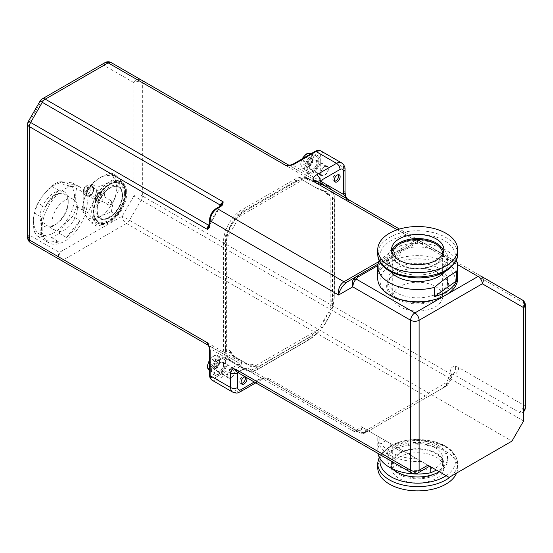 <?xml version="1.0" encoding="UTF-8"?>
<svg xmlns="http://www.w3.org/2000/svg" width="553" height="553" viewBox="0 0 553 553"><rect width="100%" height="100%" fill="white"/><g stroke="black" fill="none" stroke-linecap="round" stroke-linejoin="round"><path stroke-width="0.41" stroke-dasharray="2.77 2.07" d="M362.132 432.425A4.991 2.883 -60 0 1 359.637 432.674L266.995 379.185A4.991 2.883 120 0 0 269.491 378.943L362.374 432.529L425.485 396.086A5.993 3.456 -120 0 0 428.478 396.383L446.105 386.208L428.478 396.383A5.993 1.998 60 0 0 428.478 392.927L446.105 382.752L447.349 383.464A5.993 3.456 60 0 1 446.105 386.208L443.112 387.936L446.105 386.208A5.993 1.998 60 0 0 446.105 382.752L448.932 377.858L450.17 378.577A5.993 3.456 0 0 0 451.925 376.13A5.993 3.456 0 0 0 450.17 373.683L450.17 372.445A5.993 3.456 180 0 1 451.925 374.893A5.993 3.456 180 0 1 450.17 377.34L450.17 378.577L447.349 383.464L443.112 387.936L368.623 430.946L395.478 446.451A29.952 17.295 180 0 1 396.439 445.863A29.952 17.295 180 0 1 429.107 442.054A29.952 17.295 180 0 1 447.647 458.043A29.952 17.295 180 0 1 438.958 470.223A29.952 17.295 180 0 1 437.782 470.873L449.105 477.412M431.471 394.655L511.954 441.121M399.985 447.889A24.961 14.413 0 0 0 399.01 448.49L434.243 468.833A24.961 14.413 0 0 0 435.411 468.197A24.961 14.413 0 0 0 442.656 458.043A24.961 14.413 0 0 0 427.206 444.723A24.961 14.413 0 0 0 399.985 447.889M427.925 465.184L421.434 461.437L427.925 465.184L414.874 472.718A5.993 3.456 -120 0 0 417.868 473.015M432.895 468.052L436.407 470.085L432.895 468.052A29.952 17.295 180 0 1 402.833 468.163A29.952 17.295 180 0 1 387.743 453.149A29.952 17.295 180 0 1 391.89 444.377L395.478 446.451M361.081 433.275L359.637 432.674A5.993 5.993 0 0 0 365.623 432.674L361.081 433.275A4.991 1.714 -75 0 0 362.374 432.529L365.623 432.674L368.623 430.946L362.975 427.683L391.89 444.377M450.17 377.34A5.993 3.456 60 0 1 451.414 374.595L452.043 373.987L451.925 376.13A5.993 5.993 0 0 1 451.124 379.123L448.303 384.017A5.993 5.993 0 0 1 446.105 386.208L365.623 432.674A5.993 3.456 -120 0 0 366.867 429.93A5.993 4.894 120 0 1 359.637 432.674L355.745 430.428A5.993 4.894 120 0 0 362.975 427.683C360.66 426.349 360.66 426.349 362.975 427.683L358.226 428.402L355.226 432.156L352.233 428.402L360.604 433.123M398.264 287.588A24.961 14.413 180 0 1 426.004 283.046A24.961 14.413 180 0 1 442.656 296.629A24.961 14.413 180 0 1 437.133 305.678A24.961 14.413 180 0 1 409.393 310.219A24.961 14.413 180 0 1 392.734 296.629A24.961 14.413 180 0 1 398.264 287.588M77.413 207.776A17.973 10.376 120 0 0 73.687 199.55A17.973 10.376 120 0 0 55.715 209.926A17.973 10.376 120 0 0 55.722 230.677A17.973 10.376 120 0 0 69.567 225.866A17.973 10.376 120 0 0 77.413 207.776M111.651 201.866A2.495 1.438 120 0 0 111.132 200.725A2.495 1.438 120 0 0 108.637 202.17A2.495 1.438 120 0 0 108.637 205.045A2.495 1.438 120 0 0 110.565 204.382A2.495 1.438 120 0 0 111.651 201.866M450.17 378.577L523.594 420.964M399.01 448.49L434.243 468.833M451.414 374.595A5.993 3.456 60 0 1 452.748 374.326A5.993 3.456 60 0 1 454.407 374.893L519.357 412.393A5.993 3.456 -120 0 0 522.357 412.69A5.993 3.456 -120 0 0 523.594 409.946M442.656 463.49A24.961 14.413 0 0 1 435.411 473.638A24.961 14.413 180 0 1 408.19 476.81A24.961 14.413 180 0 1 392.734 463.49A24.961 14.413 180 0 1 399.985 453.336A24.961 14.413 0 0 1 427.206 450.163A24.961 14.413 0 0 1 442.656 463.49L442.656 458.043M385.731 440.824A149.517 86.005 -60.2 0 1 379.849 443.61L379.849 437.43M392.741 254.104A24.961 14.413 0 0 0 409.538 267.541A24.961 14.413 0 0 0 437.133 262.965A24.961 14.413 180 0 0 442.656 254.104M91.176 187.605A5.489 3.173 -60 0 1 88.784 193.128A5.489 3.173 -60 0 1 84.547 194.601A5.489 3.173 -60 0 1 83.413 192.085A5.489 3.173 -60 0 1 87.298 185.359A5.489 3.173 -60 0 1 90.042 185.089A5.489 3.173 -60 0 1 91.176 187.605M93.436 189.561A4.694 2.71 120 0 0 92.469 187.412A4.694 2.71 120 0 0 87.775 190.121A4.694 2.71 120 0 0 87.775 195.541A4.694 2.71 120 0 0 91.39 194.283A4.694 2.71 120 0 0 93.436 189.561M116.807 187.481A23.765 13.721 120 0 0 91.604 185.227A23.765 13.721 120 0 0 91.604 218.836A23.765 13.721 120 0 0 116.807 187.481M88.356 187.605A3.498 2.018 120 0 0 85.881 186.174A3.498 2.018 120 0 0 83.413 190.453A3.498 2.018 120 0 0 85.881 191.884A3.498 2.018 120 0 0 88.356 187.605M87.651 188.013A2.495 1.438 120 0 0 87.132 186.866A2.495 1.438 120 0 0 84.637 188.31A2.495 1.438 120 0 0 84.637 191.193A2.495 1.438 120 0 0 86.558 190.522A2.495 1.438 120 0 0 87.651 188.013M91.819 184.184C86.517 191.414 83.254 199.813 82.031 209.4C83.254 212.857 86.517 217.495 91.819 223.315C96.298 218.373 102.817 214.605 111.381 212.02C112.605 202.439 115.86 194.034 121.162 186.803C115.86 180.99 112.605 176.352 111.381 172.889C102.817 175.474 96.298 179.241 91.819 184.184L97.1 187.232C105.658 184.647 112.183 180.879 116.662 175.937C121.964 181.757 125.22 186.396 126.443 189.859C125.22 199.439 121.964 207.838 116.662 215.069C112.183 220.011 105.658 223.778 97.1 226.364C95.876 222.9 92.614 218.262 87.319 212.449C92.614 205.218 95.876 196.813 97.1 187.232M93.084 212.587A23.765 13.721 -60 0 1 103.459 188.677A23.765 13.721 -60 0 1 121.771 182.31A23.765 13.721 -60 0 1 126.692 193.184A23.765 13.721 -60 0 1 116.317 217.101A23.765 13.721 -60 0 1 98.005 223.467A23.765 13.721 -60 0 1 93.084 212.587M125.275 192.368A23.765 13.721 120 0 0 120.354 181.495A23.765 13.721 120 0 0 96.595 195.209A23.765 13.721 120 0 0 96.595 222.652A23.765 13.721 120 0 0 114.906 216.285A23.765 13.721 120 0 0 125.275 192.368M116.662 175.937L111.381 172.889M126.443 189.859L121.162 186.803M116.662 215.069L111.381 212.02M87.319 212.449L82.031 209.4M97.1 226.364L91.819 223.315M37.936 236.394L45.187 240.576A31.95 18.449 120 0 0 46.611 241.564A31.95 18.449 120 0 0 58.805 241.792L51.553 237.61C45.927 236.573 41.385 236.166 37.936 236.394A31.95 18.449 -60 0 1 34.155 231.016C33.062 224.331 33.062 218.276 34.155 212.857A31.95 18.449 -60 0 1 37.936 203.11C41.385 196.833 45.927 191.186 51.553 186.174A31.95 18.449 -60 0 1 59.116 181.806C62.565 181.578 67.107 181.985 72.733 183.022A31.95 18.449 -60 0 1 76.514 188.4C75.422 193.82 75.422 199.875 76.514 206.559A31.95 18.449 -60 0 1 72.733 216.306C67.107 221.318 62.565 226.965 59.116 233.242A31.95 18.449 -60 0 1 51.553 237.61M59.116 233.242L66.367 237.431A31.95 18.449 120 0 0 79.985 220.488L72.733 216.306M76.514 206.559L83.766 210.741A31.95 18.449 120 0 0 83.766 192.589L76.514 188.4M42.111 228.161A31.95 18.449 120 0 0 48.726 242.781A31.95 18.449 120 0 0 85.881 211.965A31.95 18.449 120 0 0 80.676 187.446A31.95 18.449 120 0 0 56.06 196.004A31.95 18.449 120 0 0 42.111 228.161M72.733 183.022L79.985 187.204A31.95 18.449 120 0 0 78.561 186.223A31.95 18.449 120 0 0 66.367 185.988L59.116 181.806M51.553 186.174L58.805 190.356A31.95 18.449 120 0 0 45.187 207.299L37.936 203.11M34.155 212.857L41.406 217.046A31.95 18.449 120 0 0 41.406 235.198L34.155 231.016M42.816 217.156A17.973 10.376 120 0 0 46.542 225.382A17.973 10.376 120 0 0 55.528 224.49A17.973 10.376 120 0 0 68.233 202.481A17.973 10.376 120 0 0 64.514 194.255A17.973 10.376 120 0 0 50.662 199.066A17.973 10.376 120 0 0 42.816 217.156M39.996 217.156A19.97 11.53 -60 0 1 54.111 192.7A19.97 11.53 -60 0 1 68.233 200.85A19.97 11.53 -60 0 1 54.111 225.306A19.97 11.53 -60 0 1 39.996 217.156M74.586 197.179A28.956 16.714 120 0 0 50.496 187.82A28.956 16.714 120 0 0 34.922 228.306A28.956 16.714 120 0 0 57.733 230.179A28.956 16.714 120 0 0 74.586 197.179M79.985 220.488L66.367 237.431M83.766 192.589L83.766 210.741M66.367 185.988L79.985 187.204M45.187 207.299L58.805 190.356M41.406 235.198L41.406 217.046M58.805 241.792L45.187 240.576M306.155 168.644A9.982 5.765 -60 0 1 310.51 158.6A9.982 5.765 -60 0 1 318.203 155.925A9.982 5.765 -60 0 1 318.203 167.455A9.982 5.765 -60 0 1 308.221 173.22A9.982 5.765 -60 0 1 306.155 168.644M319.15 160.17A8.489 4.901 120 0 0 317.457 157.225A8.489 4.901 120 0 0 308.968 162.119A8.489 4.901 120 0 0 308.968 171.921A8.489 4.901 120 0 0 315.894 169.225A8.489 4.901 120 0 0 319.15 160.17M212.96 370.814A9.982 5.765 -60 0 1 217.322 360.77A9.982 5.765 -60 0 1 225.016 358.095A9.982 5.765 -60 0 1 225.016 369.625A9.982 5.765 -60 0 1 215.027 375.39A9.982 5.765 -60 0 1 212.96 370.814M221.269 359.243A8.489 4.901 120 0 0 214.751 366.48A8.489 4.901 120 0 0 215.781 374.091A8.489 4.901 120 0 0 224.262 369.19A8.489 4.901 120 0 0 224.262 359.395A8.489 4.901 120 0 0 221.269 359.243M304.738 167.829A9.982 5.765 120 0 0 306.804 172.405A9.982 5.765 120 0 0 316.793 166.64A9.982 5.765 120 0 0 316.793 155.11A9.982 5.765 120 0 0 309.099 157.785A9.982 5.765 120 0 0 304.738 167.829M211.55 370.005A9.982 5.765 120 0 0 213.617 374.575A9.982 5.765 120 0 0 223.599 368.81A9.982 5.765 120 0 0 223.599 357.279A9.982 5.765 120 0 0 215.905 359.955A9.982 5.765 120 0 0 211.55 370.005M219.859 206.38L219.852 206.387A1.998 1.154 -120 0 0 219.437 207.299L215.788 209.407A1.998 1.154 60 0 1 216.195 208.495M215.788 209.407A7.984 4.611 120 0 0 210.14 219.188L210.14 223.405A1.998 1.154 0 0 0 209.552 224.221L209.552 224.235M220.91 205.488L219.437 207.299L209.304 225.583L220.91 205.488M60.588 260.021A5.993 4.894 120 0 1 59.399 252.417A5.993 3.456 -120 0 0 63.636 259.751L126.485 223.467A5.993 3.456 -60 0 0 129.485 220.301L122.254 216.126A5.993 3.456 -120 0 0 126.485 223.467L425.485 396.086A5.993 3.456 120 0 0 428.478 392.927L129.485 220.301L141.119 200.145A5.993 3.456 -60 0 0 142.363 195.969A5.993 3.456 0 0 0 133.888 195.969L448.932 377.858A5.993 3.456 120 0 0 450.17 373.683L142.363 195.969L142.363 82.632A5.993 3.456 0 0 0 133.888 82.632A5.993 4.894 120 0 1 141.119 79.888A5.993 3.456 -60 0 1 142.363 82.632L320.27 185.345L320.588 182.552A1.998 1.548 -149.3 0 1 322.558 183.409L320.27 185.345A5.993 3.456 120 0 0 319.033 182.608L288.825 165.167M315.037 151.432A1.998 1.154 -120 0 0 314.622 152.345L292.62 165.05A1.998 1.154 60 0 1 293.021 164.137M321.03 151.031A9.982 5.765 -60 0 1 323.097 155.6L323.097 181.018A1.998 1.154 0 0 0 320.27 181.018L320.27 155.6A7.984 4.611 120 0 0 314.622 152.345M290.788 164.939A1.998 0.505 -100.6 0 0 290.595 165.229L289.039 165.285A5.993 3.456 120 0 0 288.79 165.167M27.65 237.548A5.993 3.456 180 0 1 29.406 235.101L59.399 252.417L122.254 216.126L133.888 195.969L133.888 82.632L103.895 65.316A5.993 4.894 -60 0 1 111.125 62.572L319.033 182.608A1.998 1.631 120 0 0 320.588 182.552L320.27 181.018L292.62 165.05L290.595 165.229A1.998 1.631 120 0 1 289.039 165.285M241.011 365.422A1.998 1.548 29.3 0 1 239.276 364.144L241.543 362.471L241.011 365.422L239.207 367.081L217.198 379.787A9.982 5.765 -60 0 1 212.207 380.277M209.552 349.482A1.998 1.154 180 0 1 210.14 348.666L210.14 374.077A7.984 4.611 120 0 0 215.788 377.34A1.998 1.154 -120 0 0 217.198 379.787L237.672 391.607L257.56 380.125A4.991 2.883 -120 0 0 260.055 380.367L260.055 380.367A4.991 2.883 -120 0 0 261.092 378.086L254.269 382.019M215.788 377.34L237.79 364.634A1.998 1.154 -120 0 0 239.207 367.081M60.678 260.069A5.993 3.456 -60 0 0 63.636 259.751L241.543 362.471A5.993 3.456 120 0 1 238.55 362.768A1.998 1.631 120 0 1 239.276 364.144L237.79 364.634L210.14 348.666L209.283 346.821A1.998 1.631 -60 0 0 208.557 345.445L238.55 362.768L208.191 345.031L209.283 346.821A1.998 0.505 -19.4 0 0 209.131 347.139M42.284 98.863A5.993 3.456 -120 0 0 41.046 101.6L40.093 101.054M28.452 121.211L29.406 121.764A5.993 3.456 0 0 0 27.65 124.204M105.139 62.572A5.993 3.456 60 0 0 103.895 65.316L41.046 101.6L29.406 121.764L29.406 235.101A5.993 4.894 -60 0 0 30.643 242.732M338.636 175.93A4.127 2.385 -60 0 1 335.761 180.914M334.544 181.329A4.127 2.385 -60 0 1 333.659 181.142A4.127 2.385 -60 0 1 333.659 176.372A4.127 2.385 -60 0 1 337.786 173.995A4.127 2.385 -60 0 1 338.395 174.665M334.517 181.273A4.009 2.316 -60 0 1 333.798 176.455A4.009 2.316 -60 0 1 338.332 174.672M309.175 160.156L308.719 156.693L305.691 157.031L303.127 160.833L303.583 164.296L306.611 163.958L309.175 160.156L312.708 162.195L310.136 165.997L307.115 166.335L303.583 164.296M310.136 165.997L306.611 163.958M305.691 157.031L309.224 159.07L312.251 158.732L312.708 162.195M312.251 158.732L308.719 156.693M307.115 166.335L306.659 162.872L303.127 160.833M306.659 162.872L309.224 159.07M241.329 383.45A4.009 2.316 -60 0 1 239.94 380.236A4.009 2.316 -60 0 1 243.202 376.24A4.009 2.316 -60 0 1 245.145 376.842M245.449 378.1A4.127 2.385 -60 0 1 242.573 383.084M241.357 383.499A4.127 2.385 -60 0 1 240.465 383.312A4.127 2.385 -60 0 1 240.465 378.549A4.127 2.385 -60 0 1 244.592 376.164A4.127 2.385 -60 0 1 245.2 376.835M215.145 358.607L211.958 359.664L209.774 363.722L210.776 366.722L213.97 365.664L216.147 361.607L215.145 358.607L218.677 360.646L219.679 363.646L217.495 367.704L213.97 365.664M219.679 363.646L216.147 361.607M209.774 363.722L213.299 365.761L215.483 361.703L218.677 360.646M215.483 361.703L211.958 359.664M217.495 367.704L214.308 368.761L210.776 366.722M214.308 368.761L213.299 365.761M377.934 436.324A39.934 23.06 0 0 0 377.761 438.481A39.934 23.06 0 0 0 421.434 461.437M377.989 453.453A39.934 23.06 180 0 1 377.761 450.965A39.934 23.06 180 0 1 379.849 443.61M392.125 468.681A29.952 17.295 180 0 1 387.743 459.674A29.952 17.295 180 0 1 396.439 447.495A29.952 17.295 0 0 1 429.107 443.686A29.952 17.295 0 0 1 447.647 459.674L447.647 458.043M439.22 471.702A29.952 17.295 0 0 0 447.647 459.674M377.796 462.591A39.934 23.06 180 0 1 389.353 447.342A39.934 23.06 0 0 1 432.107 442.082A39.934 23.06 0 0 1 457.594 462.591C456.107 452.893 448.746 446.001 435.515 441.916L417.909 439.407C407.153 439.455 397.835 441.688 389.969 446.119L379.821 455.9L379.213 457.131M450.992 476.32A39.934 23.06 0 0 0 457.635 463.587A39.934 23.06 0 0 0 457.594 462.591M456.578 473.098A39.934 23.06 0 0 0 457.635 467.824A39.934 23.06 0 0 0 432.909 446.506A39.934 23.06 0 0 0 389.353 451.587A39.934 23.06 180 0 0 377.761 467.824M391.538 467.824A26.157 15.104 180 0 0 407.734 481.787A26.157 15.104 180 0 0 436.262 478.463A26.157 15.104 0 0 0 443.859 467.824A26.157 15.104 0 0 0 427.663 453.861A26.157 15.104 0 0 0 399.135 457.186A26.157 15.104 180 0 0 391.538 467.824L391.538 463.753A26.157 15.104 180 0 1 399.135 453.114A26.157 15.104 0 0 1 427.663 449.789A26.157 15.104 0 0 1 443.859 463.753A26.157 15.104 0 0 1 436.262 474.391A26.157 15.104 180 0 1 407.734 477.716A26.157 15.104 180 0 1 391.538 463.753M377.761 278.698A39.934 23.06 180 0 1 386.609 264.223A39.934 23.06 180 0 1 430.987 256.958A39.934 23.06 180 0 1 457.635 278.698M386.609 261.196A39.934 23.06 180 0 1 400.849 254.76L378.736 270.597A39.934 23.06 180 0 1 386.609 261.196M379.441 260.76A147.616 75.65 -65 0 1 389.796 252.555A149.517 76.625 -65 0 1 400.849 245.532L400.849 254.76M400.849 245.532A39.934 23.06 180 0 1 456.184 260.276M378.736 261.369L378.736 270.597M387.743 257.733A29.952 17.295 0 0 0 407.727 274.039A29.952 17.295 0 0 0 441.018 268.585A29.952 17.295 180 0 0 447.647 257.733A29.952 17.295 180 0 0 427.663 241.426A29.952 17.295 180 0 0 394.379 246.88A29.952 17.295 0 0 0 387.743 257.733L387.743 264.258A29.952 17.295 0 0 1 394.379 253.398A29.952 17.295 180 0 1 427.663 247.944A29.952 17.295 180 0 1 447.647 264.258A29.952 17.295 180 0 1 444.757 271.668M387.743 264.258A29.952 17.295 0 0 0 390.632 271.668M457.635 253.82A39.934 23.06 180 0 0 430.987 232.08A39.934 23.06 180 0 0 386.609 239.345A39.934 23.06 0 0 0 377.761 253.82M443.617 251.622A26.157 15.104 180 0 1 443.859 253.654A26.157 15.104 180 0 1 438.059 263.138A26.157 15.104 0 0 1 408.992 267.901A26.157 15.104 0 0 1 391.538 253.654A26.157 15.104 0 0 1 391.78 251.622M245.283 376.835A4.127 2.385 -60 0 1 246.085 377.028A4.127 2.385 -60 0 1 246.659 377.623M237.534 372.356L237.057 372.079M352.233 428.402L248.09 368.27L267.002 379.192L261.092 378.086L245.677 369.19A1.998 1.631 120 0 1 248.09 368.27L352.233 428.402A5.993 5.993 180 0 0 358.226 428.402M347.36 198.956L348.508 201.651L346.835 199.868A4.991 1.258 139.4 0 0 347.16 198.769M345.031 192.43A4.991 2.883 0 0 0 343.572 190.391L343.572 167.421A9.982 5.765 120 0 0 341.498 162.852M317.277 181.591L522.357 299.996M377.789 265.592L418.524 242.069L421.11 241.537L416.112 238.654L417.287 240.956A3.995 3.671 -60 0 1 420.411 241.136L416.112 238.654L415.6 240.382L378.598 261.749M416.112 238.654L399.494 229.06M420.411 241.136L421.11 241.537A3.995 3.995 0 0 0 417.114 241.537L377.962 264.14M420.411 241.219L456.965 262.24L421.11 241.537A3.995 3.995 0 0 0 417.114 241.537L417.287 240.956A5.993 3.456 60 0 1 415.6 240.382L397.234 229.778M346.925 282.058L417.114 241.537L346.925 282.058M328.392 168.852A5.489 3.173 -60 0 1 325.994 174.375A5.489 3.173 -60 0 1 321.763 175.847A5.489 3.173 -60 0 1 321.763 169.508A5.489 3.173 -60 0 1 327.252 166.335A5.489 3.173 -60 0 1 328.392 168.852M321.01 173.683A4.991 2.883 120 0 0 322.012 175.419A4.991 2.883 120 0 0 326.083 173.829A4.991 2.883 120 0 0 328.005 168.499A4.991 2.883 120 0 0 327.003 166.771A4.991 2.883 120 0 0 322.931 168.354A4.991 2.883 120 0 0 321.01 173.683M317.097 162.326A5.489 3.173 120 0 0 315.957 159.817A5.489 3.173 120 0 0 310.468 162.983A5.489 3.173 120 0 0 310.468 169.329A5.489 3.173 120 0 0 314.698 167.856A5.489 3.173 120 0 0 317.097 162.326M316.703 161.981A4.991 2.883 120 0 0 315.708 160.246A4.991 2.883 120 0 0 310.717 163.128A4.991 2.883 120 0 0 310.717 168.893A4.991 2.883 120 0 0 314.788 167.31A4.991 2.883 120 0 0 316.703 161.981M223.903 364.503A5.489 3.173 120 0 0 222.769 361.987A5.489 3.173 120 0 0 217.274 365.16A5.489 3.173 120 0 0 217.274 371.498A5.489 3.173 120 0 0 221.504 370.026A5.489 3.173 120 0 0 223.903 364.503M220.758 362.333A4.991 2.883 120 0 0 216.921 366.584A4.991 2.883 120 0 0 217.523 371.063A4.991 2.883 120 0 0 222.52 368.18A4.991 2.883 120 0 0 222.52 362.415A4.991 2.883 120 0 0 220.758 362.333M230.58 377.671A4.991 2.883 120 0 0 234.417 373.42A4.991 2.883 120 0 0 233.815 368.941A4.991 2.883 120 0 0 232.053 368.851A4.991 2.883 120 0 0 228.216 373.109A4.991 2.883 120 0 0 228.818 377.588A4.991 2.883 120 0 0 230.58 377.671M235.198 371.022A5.489 3.173 -60 0 1 232.806 376.545A5.489 3.173 -60 0 1 228.569 378.017A5.489 3.173 -60 0 1 228.569 371.678A5.489 3.173 -60 0 1 234.064 368.505A5.489 3.173 -60 0 1 235.198 371.022M416.775 458.748L406.711 452.935A29.952 17.295 180 0 1 389.83 443.188L416.775 458.748A37.943 21.906 180 0 1 379.766 437.382M406.711 452.935L389.83 443.188M317.014 330.307L255.666 365.727L258.064 367.116L318.3 332.332L318.991 331.447L317.014 330.307A35.945 20.751 120 0 1 306.86 338.616L308.837 339.756A0.601 0.346 -120 0 0 309.258 339.514A35.344 20.406 120 0 0 318.3 332.332M330.155 195.942L326.754 193.979L330.155 195.942L330.155 307.551A35.945 20.751 120 0 0 332.27 294.597L332.27 197.587A25.956 14.986 120 0 0 326.899 185.704A25.956 14.986 120 0 0 325.565 185.082L305.802 177.741A25.956 14.986 120 0 0 294.148 179.649L241.91 209.815A25.956 14.986 120 0 0 223.55 241.606L223.55 348.39A25.956 14.986 120 0 0 228.928 360.273L246.147 370.22C249.645 372.093 253.737 371.706 258.431 369.065L309.134 339.791L318.991 331.447A35.945 20.751 -60 0 1 308.837 339.756L258.133 369.031A0.601 0.346 -120 0 0 258.555 368.789L309.258 339.514M330.155 307.551L332.132 308.692L332.553 307.648L332.553 197.331M332.27 294.597L334.247 295.737A35.945 20.751 -60 0 1 332.132 308.692L334.427 295.979A0.601 0.346 180 0 1 334.247 296.228L334.247 199.218A25.362 14.641 120 0 0 327.701 186.997L307.931 179.663A25.362 14.641 120 0 0 296.553 181.529L244.308 211.688A25.362 14.641 120 0 0 226.377 242.746L226.377 349.531A25.362 14.641 120 0 0 231.624 361.144L246.873 369.943A23.364 13.486 120 0 0 258.555 368.789M225.672 348.411L225.672 235.073L237.306 214.917L300.161 178.626L318.424 189.167L302.56 180.015L239.705 216.299L228.071 236.456L228.071 349.8L230.255 351.058L225.672 348.411L228.071 349.8M300.161 178.626L302.56 180.015M256.15 366.01A18.574 10.721 -60 0 1 249.272 365.796L234.023 356.989A20.565 11.876 -60 0 1 230.096 350.968L230.255 351.058A19.97 11.53 120 0 0 233.898 356.229L249.147 365.028A17.973 10.376 120 0 0 255.175 365.443L258.064 367.116M255.666 365.727L255.175 365.443M225.672 235.073L228.071 236.456M237.306 214.917L239.705 216.299M253.198 364.303A17.973 10.376 -60 0 1 247.17 363.888L249.147 365.028A0.601 0.491 -60 0 1 249.272 365.796M247.17 363.888L231.921 355.088A19.97 11.53 -60 0 1 228.278 349.918M231.921 355.088L233.898 356.229A0.601 0.491 -60 0 1 234.023 356.989M316.42 188.013L322.883 190.412A19.97 11.53 -60 0 1 323.899 190.889A19.97 11.53 -60 0 1 326.754 193.979M256.157 367.89L258.133 369.031A23.959 13.832 -60 0 1 246.147 370.22L244.17 369.079A23.959 13.832 120 0 0 256.157 367.89L306.86 338.616M246.873 369.943A0.601 0.491 -60 0 1 246.147 370.22L230.905 361.42A0.601 0.491 -60 0 0 231.624 361.144M230.905 361.42L228.928 360.273L230.905 361.42A25.956 14.986 -60 0 1 225.527 349.531L225.527 242.746A25.956 14.986 -60 0 1 243.887 210.956L296.125 180.796A25.956 14.986 -60 0 1 307.779 178.882L327.542 186.223A25.956 14.986 -60 0 1 328.876 186.845A25.956 14.986 -60 0 1 334.247 198.727A0.601 0.346 180 0 1 334.247 199.218M320.152 326.602L322.129 327.742L323.042 326.954L329.346 316.226L330.494 313.261L328.517 312.12L320.152 326.602A35.945 20.751 120 0 0 328.517 312.12M93.934 212.096A22.562 13.03 120 0 0 98.607 222.43A22.562 13.03 120 0 0 115.992 216.382A22.562 13.03 120 0 0 125.842 193.674A22.562 13.03 120 0 0 121.169 183.347A22.562 13.03 120 0 0 103.784 189.389A22.562 13.03 120 0 0 93.934 212.096M97.176 210.223A17.973 10.376 -60 0 1 105.022 192.14A17.973 10.376 -60 0 1 118.874 187.322A17.973 10.376 -60 0 1 122.593 195.548A17.973 10.376 -60 0 1 114.748 213.638A17.973 10.376 -60 0 1 100.902 218.449A17.973 10.376 -60 0 1 97.176 210.223M441.861 297.21A31.037 17.917 180 0 1 439.656 298.627A31.037 17.917 180 0 1 395.754 298.641A31.037 17.917 180 0 1 393.536 274.717A31.037 17.917 180 0 1 439.642 273.286A31.037 17.917 180 0 1 441.861 297.21M444.329 265.184A37.659 21.74 0 0 0 391.068 265.184A37.659 21.74 0 0 0 391.068 295.931A37.659 21.74 0 0 0 444.329 295.931A37.659 21.74 0 0 0 444.329 265.184M387.743 280.558A29.952 17.295 0 0 1 394.379 269.705A29.952 17.295 180 0 1 427.663 264.251A29.952 17.295 180 0 1 447.647 280.558A29.952 17.295 180 0 1 441.018 291.41A29.952 17.295 0 0 1 407.727 296.864A29.952 17.295 0 0 1 387.743 280.558L387.743 285.452A29.952 17.295 0 0 0 407.727 301.758A29.952 17.295 0 0 0 441.018 296.304A29.952 17.295 180 0 0 447.647 285.452A29.952 17.295 180 0 0 427.663 269.145A29.952 17.295 180 0 0 394.379 274.599A29.952 17.295 0 0 0 387.743 285.452M428.478 396.383L368.623 430.946M362.975 427.683L355.226 432.156L245.097 368.568L239.788 371.63L414.874 472.718A5.993 3.456 120 0 1 411.881 473.015M93.72 189.071A5.489 3.173 120 0 0 92.586 186.555A5.489 3.173 120 0 0 87.091 189.727A5.489 3.173 120 0 0 87.091 196.066A5.489 3.173 120 0 0 91.321 194.594A5.489 3.173 120 0 0 93.72 189.071M93.72 189.396A5.095 2.938 -60 0 1 88.321 196.115A5.095 2.938 -60 0 1 88.321 188.912A5.095 2.938 -60 0 1 93.72 189.396M102.194 194.615A4.694 2.71 120 0 0 101.22 192.465A4.694 2.71 120 0 0 96.526 195.174A4.694 2.71 120 0 0 96.526 200.594A4.694 2.71 120 0 0 100.141 199.336A4.694 2.71 120 0 0 102.194 194.615M104.448 194.615A6.29 3.629 -60 0 1 97.777 202.91A6.29 3.629 -60 0 1 97.777 194.02A6.29 3.629 -60 0 1 104.448 194.615M210.14 219.188A1.998 1.154 0 0 0 209.552 220.004M219.195 206.76L209.552 223.46M345.031 169.46A4.991 2.883 0 0 0 343.572 167.421L323.097 155.6A1.998 1.154 0 0 0 320.27 155.6M323.097 181.018L322.558 183.409M209.552 374.893A1.998 1.154 180 0 1 210.14 374.077M311.394 156.61A7.486 4.32 120 0 0 302.885 157.564A7.486 4.32 120 0 0 304.171 167.31A7.486 4.32 120 0 0 311.394 156.61M311.104 153.554A8.489 4.901 -60 0 1 312.798 156.499A8.489 4.901 -60 0 1 309.542 165.554A8.489 4.901 -60 0 1 302.615 168.25A8.489 4.901 -60 0 1 302.491 158.67M214.066 356.049A7.486 4.32 120 0 0 207.921 367.462A7.486 4.32 120 0 0 216.894 364.489A7.486 4.32 120 0 0 214.066 356.049M209.552 360.404A8.489 4.901 -60 0 1 214.917 355.572A8.489 4.901 -60 0 1 217.91 355.724A8.489 4.901 -60 0 1 217.91 365.526A8.489 4.901 -60 0 1 209.421 370.42M446.126 475.691A37.722 21.781 0 0 0 443.395 445.428A37.722 21.781 0 0 0 390.923 446.029A37.722 21.781 180 0 0 380.215 458.928M447.066 269.705A37.722 21.781 0 0 1 394.019 272.988A37.722 21.781 0 0 1 388.33 242.366A37.722 21.781 180 0 1 439.822 238.391A37.722 21.781 180 0 1 449.354 267.88M416.658 241.799L416.527 241.875A3.995 2.309 -120 0 1 418.524 242.069L457.504 264.576M240.168 391.856A4.991 2.883 60 0 1 237.672 391.607A9.982 5.765 120 0 1 232.682 392.098M257.56 380.125C262.094 377.851 266.069 377.457 269.491 378.943M346.835 199.868C344.775 197.262 343.69 194.103 343.572 190.391M347.27 198.907A5.993 3.456 -60 0 1 348.508 201.651L523.594 302.733L523.594 405.059L458.644 367.558A5.993 3.456 -60 0 1 454.407 374.893M238.025 372.639A7.984 4.611 120 0 0 238.378 372.445A1.998 1.154 -120 0 1 238.792 371.533L236.795 371.927A5.993 3.456 -60 0 0 239.788 371.63A1.998 1.154 -120 0 0 238.792 371.533L244.094 368.471C245.878 367.717 247.212 367.655 248.09 368.27A5.993 3.456 120 0 0 245.097 368.568A1.998 1.154 -120 0 0 244.094 368.471A1.998 1.154 -120 0 0 243.679 369.383A3.995 2.309 -60 0 1 245.677 369.19M238.378 372.445L243.679 369.383M450.17 372.445C450.336 368.353 452.05 366.342 455.326 366.425A5.993 4.535 -85.1 0 1 452.748 374.326M455.326 366.425A11.979 6.919 60 0 1 458.644 367.558M525.35 305.18A5.993 3.456 0 0 0 523.594 302.733M525.35 407.499A5.993 3.456 0 0 0 523.594 405.059A5.993 3.456 120 0 1 519.357 412.393M332.553 307.648A35.344 20.406 120 0 0 334.247 296.228M332.27 197.587L334.247 198.727L334.247 295.737A0.601 0.346 180 0 1 334.427 295.979L334.427 198.969C334.365 193.142 332.519 189.098 328.876 186.845L326.899 185.704M315.749 187.626L325.551 191.262A20.565 11.876 -60 0 1 329.941 195.817M322.883 190.412L324.86 191.552L318.397 189.154M328.731 195.119A19.97 11.53 120 0 0 325.883 192.036A19.97 11.53 120 0 0 324.86 191.552A0.601 0.484 -69.6 0 0 325.551 191.262M327.701 186.997A0.601 0.484 -69.6 0 0 327.542 186.223L325.565 185.082M307.931 179.663A0.601 0.484 -69.6 0 0 307.779 178.882L305.802 177.741M296.553 181.529A0.601 0.346 -120 0 0 296.125 180.796L294.148 179.649M244.308 211.688A0.601 0.346 -120 0 0 243.887 210.956L241.91 209.815M226.377 242.746A0.601 0.346 180 0 1 225.527 242.746L223.55 241.606M226.377 349.531A0.601 0.346 180 0 1 225.527 349.531L223.55 348.39M330.494 313.261A35.945 20.751 -60 0 1 322.129 327.742M324.127 325.268A35.344 20.406 120 0 0 329.346 316.226M125.628 193.55A22.562 13.03 120 0 0 120.955 183.223A22.562 13.03 120 0 0 98.393 196.253A22.562 13.03 120 0 0 98.393 222.306A22.562 13.03 120 0 0 115.784 216.258A22.562 13.03 120 0 0 125.628 193.55M124.501 193.55A21.767 12.567 -60 0 1 101.413 222.271A21.767 12.567 -60 0 1 101.413 191.49A21.767 12.567 -60 0 1 124.501 193.55M122.386 194.774A18.767 10.839 120 0 0 102.471 192.997A18.767 10.839 120 0 0 102.471 219.541A18.767 10.839 120 0 0 122.386 194.774M122.386 195.43A17.973 10.376 -60 0 1 114.54 213.513A17.973 10.376 -60 0 1 100.687 218.331A17.973 10.376 -60 0 1 100.687 197.58A17.973 10.376 -60 0 1 118.66 187.197A17.973 10.376 -60 0 1 122.386 195.43M392.734 463.49L392.734 444.868M392.734 253.917L392.734 296.629M90.042 185.089L92.586 186.555L93.837 189.23C93.671 194.068 88.598 197.041 88.881 196.28L87.091 196.066L84.547 194.601M92.469 187.412L101.22 192.465C101.31 192.748 99.761 190.626 96.36 197.186C96.063 200.02 96.118 201.161 96.526 200.594L87.775 195.541M83.413 190.453L83.413 192.085M85.881 186.174L87.298 185.359M96.595 222.652L98.005 223.467M120.354 181.495L121.771 182.31M111.132 200.725L87.132 186.866M108.637 205.045L84.637 191.193M46.611 241.564L48.726 242.781M78.561 186.223L80.676 187.446M68.233 202.481L68.233 200.85M55.528 224.49L54.111 225.306M73.687 199.55L64.514 194.255M55.722 230.677L46.542 225.382M306.804 172.405L308.221 173.22M316.793 155.11L318.203 155.925M213.617 374.575L215.027 375.39M223.599 357.279L225.016 358.095M308.968 171.921L302.615 168.25L301.019 166.398L300.576 163.529L301.807 159.064M311.228 153.63L317.457 157.225M209.552 359.623L214.46 355.51L217.91 355.724L224.262 359.395M209.552 370.496L215.781 374.091M377.761 450.965L377.761 438.481M387.743 459.674L387.743 453.149M457.635 467.824L457.635 463.587M443.859 467.824L443.859 463.753M447.647 257.733L447.647 264.258M443.859 249.583L443.859 253.654M391.538 249.583L391.538 253.654M442.656 253.917L442.656 296.629M333.659 181.142L335.153 182.006M337.786 173.995L339.279 174.852M240.465 383.312L241.958 384.176M244.592 376.164L246.085 377.028M267.002 379.192L265.281 378.95L261.825 379.572L255.735 382.863M363.266 433.441L365.623 432.674M421.103 241.537L420.515 241.26M522.357 412.69A5.993 5.993 0 0 0 523.594 411.736M310.717 168.893L322.012 175.419M315.708 160.246L327.003 166.771M321.763 175.847L310.468 169.329M327.252 166.335L315.957 159.817M217.523 371.063L228.818 377.588M222.52 362.415L233.815 368.941M228.569 378.017L217.274 371.498M234.064 368.505L222.769 361.987M323.899 190.889L325.876 192.029L318.424 189.167M230.387 351.134L233.898 356.229M330.265 314.45L323.042 326.954M121.169 183.347L120.955 183.223C117.63 181.446 113.773 181.785 109.376 184.246C104.98 186.831 101.22 190.778 98.095 196.094C91.888 208.225 91.992 216.963 98.393 222.306L98.607 222.43M118.874 187.322L118.66 187.204C120.893 188.504 122.061 191.138 122.151 195.105C121.812 202.287 118.777 208.771 113.054 214.557C105.782 219.334 101.662 220.592 100.687 218.331L100.902 218.449M439.649 298.634L444.329 295.931M395.748 298.634L391.068 295.931M447.647 280.558L447.647 285.452"/><path stroke-width="0.83" d="M523.594 302.733A5.993 3.456 120 0 0 522.357 299.996L522.357 299.996A5.993 4.894 120 0 1 523.594 307.627L523.594 420.964L511.954 441.121L449.105 477.412L427.925 465.184L419.112 470.271A5.993 3.456 180 0 1 410.637 470.271A5.993 3.456 120 0 0 411.881 473.015A5.993 5.993 0 0 0 417.868 473.015A5.993 3.456 -120 0 0 419.112 470.271L419.112 320.27L482.306 283.786A5.993 3.456 -120 0 0 478.069 276.452L445.939 295.005A39.934 23.06 180 0 1 402.411 300.002A39.934 23.06 180 0 1 377.761 278.698L377.761 266.442A39.934 23.06 -0 0 0 434.547 287.346L434.547 296.574L456.654 280.737A39.934 23.06 180 0 1 448.787 290.138A39.934 23.06 180 0 1 434.547 296.574M437.782 470.873L427.925 465.184M442.656 254.104A24.961 14.413 180 0 0 442.656 253.917A24.961 14.413 180 0 0 426.004 240.327A24.961 14.413 180 0 0 398.264 244.875A24.961 14.413 0 0 0 392.734 253.917A24.961 14.413 0 0 0 392.741 254.104M209.601 227.428A1.998 1.548 -149.3 0 1 209.283 225.617L207.313 229.364L209.601 227.428L210.14 220.82A9.982 5.765 -60 0 1 217.198 208.592L220.847 206.483A1.998 1.154 -120 0 0 219.852 206.387L216.195 208.495A1.998 1.154 60 0 1 217.198 208.592L343.931 281.76C339.646 284.788 337.876 289.205 338.63 295.005L352.745 286.848C353.167 283.447 354.321 280.855 356.208 279.065L358.15 276.929L377.789 265.592M377.962 264.14L346.925 282.058C342.307 285.749 339.542 290.062 338.63 295.005L210.14 220.82A1.998 1.154 0 0 1 209.552 220.004L209.552 224.221A1.998 1.154 0 0 0 210.14 225.036M288.825 165.167L111.125 62.572A5.993 5.993 0 0 0 105.139 62.572A5.993 3.456 60 0 1 108.132 62.869L45.277 99.16A5.993 3.456 -120 0 0 42.284 98.863A5.993 5.993 0 0 0 40.093 101.054L42.284 102.319A5.993 3.456 -60 0 1 45.277 99.16L223.191 201.873L220.924 205.453A1.998 1.548 29.3 0 1 222.652 204.824L223.191 201.873A5.993 3.456 120 0 0 220.191 205.032L219.195 206.76M209.552 224.221L209.283 225.617L28.452 121.211A5.993 5.993 0 0 0 27.65 124.204A5.993 3.456 0 0 0 29.406 126.651A5.993 3.456 -60 0 1 30.643 122.476L42.284 102.319L220.924 205.453L219.852 206.387M290.788 164.939L286.039 165.582L291.154 165.278A1.998 0.505 -100.6 0 0 290.788 164.939L293.028 164.137A1.998 1.154 60 0 1 293.028 164.137A1.998 1.154 60 0 1 294.03 164.234L316.033 151.529A1.998 1.154 -120 0 0 315.037 151.432C317.208 150.202 319.205 150.07 321.03 151.031L341.498 162.852A9.982 5.765 120 0 0 336.507 163.349L316.62 174.831A4.991 2.883 60 0 1 320.152 180.942L340.04 169.46A4.991 2.883 -120 0 0 336.507 163.349L316.033 151.529A9.982 5.765 -60 0 1 321.03 151.031M254.269 382.019L241.198 389.568A4.991 2.883 -60 0 1 237.672 387.529A4.991 2.883 180 0 1 230.608 387.529L210.14 375.708L210.14 350.298A1.998 1.154 180 0 1 209.552 349.482L209.552 374.893C209.573 377.388 210.458 379.185 212.207 380.277A9.982 5.765 -60 0 1 210.14 375.708A1.998 1.154 180 0 1 209.552 374.893M209.552 223.46L208.557 225.195A5.993 3.456 120 0 0 207.313 229.364L29.406 126.651L29.406 239.988A5.993 3.456 180 0 1 27.65 237.548A5.993 5.993 0 0 0 30.643 242.732L208.343 345.328L30.643 242.732A5.993 3.456 -60 0 1 29.406 239.988L207.313 342.708L209.131 347.139A1.998 0.505 -19.4 0 0 209.601 347.284L207.313 342.708A5.993 3.456 120 0 0 208.329 345.293M338.332 174.672A4.009 2.316 -60 0 1 338.609 175.529A4.009 2.316 -60 0 1 338.636 175.978L338.636 175.882A4.127 2.385 -60 0 1 338.636 175.93M335.761 180.914A4.127 2.385 -60 0 1 335.719 180.935A4.127 2.385 -60 0 1 334.544 181.329M338.395 174.665A4.127 2.385 -60 0 1 338.636 175.882M338.636 175.978A4.009 2.316 -60 0 1 335.802 180.893A4.009 2.316 -60 0 1 334.517 181.273M245.145 376.842A4.009 2.316 -60 0 1 245.449 378.148L245.449 378.052A4.127 2.385 -60 0 1 245.449 378.1M242.573 383.084A4.127 2.385 -60 0 1 242.532 383.105A4.127 2.385 -60 0 1 241.357 383.499M245.2 376.835A4.127 2.385 -60 0 1 245.449 378.052M245.449 378.148A4.009 2.316 -60 0 1 242.615 383.063A4.009 2.316 -60 0 1 241.329 383.45M436.414 470.085A147.616 84.906 119.8 0 1 430.732 472.76L430.732 466.801M430.732 472.76A39.934 23.06 180 0 1 377.989 453.453M439.22 471.702A29.952 17.295 0 0 1 438.958 471.854A29.952 17.295 180 0 1 392.125 468.681M450.992 476.32A39.934 23.06 0 0 1 446.043 479.831A39.934 23.06 180 0 1 402.48 484.905A39.934 23.06 180 0 1 377.761 463.587A39.934 23.06 180 0 1 377.796 462.591L379.213 457.131M377.761 463.587L377.761 467.824A39.934 23.06 180 0 0 402.48 489.142A39.934 23.06 180 0 0 446.043 484.069A39.934 23.06 0 0 0 456.578 473.098M456.184 260.276A39.934 23.06 180 0 1 457.635 266.442L457.635 278.698A39.934 23.06 180 0 1 448.787 293.166A39.934 23.06 180 0 1 445.939 295.005L414.874 312.936A5.993 3.456 60 0 1 419.112 320.27A5.993 3.456 180 0 1 410.637 320.27L410.637 470.271L235.55 369.19C232.619 368.422 230.967 369.625 230.608 372.805L230.608 387.529A9.982 5.765 120 0 0 232.682 392.098C237.852 394.013 237.984 392.512 240.168 391.856A4.991 2.883 60 0 0 241.198 389.568M457.635 266.442A39.934 23.06 180 0 1 456.654 271.509L456.654 280.737M377.761 266.442A39.934 23.06 -0 0 1 378.736 261.369A147.616 75.65 -65 0 1 379.441 260.76M444.757 271.668A29.952 17.295 180 0 1 441.018 275.111A29.952 17.295 0 0 1 390.632 271.668M456.654 271.509A147.616 75.65 115 0 0 445.6 278.532A149.517 76.625 115 0 0 434.547 287.346M377.761 249.583A39.934 23.06 0 0 0 404.409 271.323A39.934 23.06 0 0 0 448.787 264.051A39.934 23.06 180 0 0 457.635 249.583A39.934 23.06 180 0 0 430.987 227.836A39.934 23.06 180 0 0 386.609 235.108A39.934 23.06 0 0 0 377.761 249.583L377.761 253.82A39.934 23.06 0 0 0 377.796 254.815A39.934 23.06 0 0 0 405.225 275.726A39.934 23.06 0 0 0 448.787 268.295A39.934 23.06 180 0 0 457.594 254.815C457.856 259.15 454.725 264.037 448.207 269.498C427.365 285.735 378.335 277.171 377.796 254.815M457.635 249.583L457.635 253.82A39.934 23.06 180 0 1 457.594 254.815M397.33 240.106A26.157 15.104 180 0 1 426.404 235.336A26.157 15.104 180 0 1 443.859 249.583A26.157 15.104 180 0 1 438.059 259.06A26.157 15.104 0 0 1 408.992 263.822A26.157 15.104 0 0 1 391.538 249.583A26.157 15.104 0 0 1 397.33 240.106M391.78 251.622A26.157 15.104 0 0 1 397.33 244.177A26.157 15.104 180 0 1 424.718 239.11A26.157 15.104 180 0 1 443.617 251.622M340.136 176.746A4.127 2.385 -60 0 1 338.332 180.9A4.127 2.385 -60 0 1 335.153 182.006A4.127 2.385 -60 0 1 335.153 177.236A4.127 2.385 -60 0 1 339.279 174.852A4.127 2.385 -60 0 1 340.136 176.746M246.659 377.623A4.127 2.385 -60 0 1 246.942 378.916A4.127 2.385 -60 0 1 245.145 383.07A4.127 2.385 -60 0 1 241.958 384.176A4.127 2.385 -60 0 1 241.64 380.029A4.127 2.385 -60 0 1 245.283 376.835M237.672 387.529L237.672 372.805A4.991 2.883 180 0 1 230.608 372.805M238.025 372.639A7.984 4.611 120 0 1 237.672 372.805L237.534 372.356M237.057 372.079L235.55 369.19A5.993 3.456 -60 0 0 236.795 371.927L411.881 473.015M347.16 198.769A4.991 1.258 139.4 0 0 347.097 198.658L347.097 198.658A4.991 1.258 139.4 0 0 346.849 198.527L347.36 198.956M340.04 169.46A4.991 2.883 -60 0 1 343.572 171.499L343.572 194.462A4.991 2.883 0 0 0 345.031 192.43L345.031 169.46C345.266 167.047 344.09 164.842 341.498 162.852M313.309 180.513L314.284 181.889L316.855 181.211A4.991 3.878 150.6 0 0 313.309 180.513C312.48 178.612 313.579 176.718 316.62 174.831M399.494 229.06L317.277 181.591A1.998 1.631 -60 0 1 316.855 181.211L320.152 180.942L343.572 194.462L346.849 198.527A1.998 1.631 120 0 0 347.243 198.893M353.16 279.97A3.995 3.214 16.3 0 1 356.208 279.065L414.874 312.936A5.993 3.456 120 0 0 410.637 320.27L352.745 286.848C352.13 283.157 352.268 280.862 353.16 279.97L356.153 276.728A3.995 2.309 60 0 1 358.15 276.929M522.357 299.996L481.062 276.154A5.993 4.894 120 0 1 482.306 283.786L523.594 307.627A5.993 3.456 0 0 0 525.35 305.18A5.993 5.993 0 0 0 522.357 299.996L481.062 276.154A5.993 3.456 120 0 0 478.069 276.452L457.504 264.576M220.847 206.483L222.652 204.824M291.154 165.278L294.03 164.234M288.79 165.167A5.993 3.456 120 0 0 286.039 165.582L108.132 62.869A5.993 3.456 -60 0 1 111.125 62.572L111.125 62.572M210.14 350.298L209.601 347.284M60.636 260.048L30.643 242.732M302.491 158.67A8.489 4.901 -60 0 1 311.104 153.554L311.228 153.63M209.552 359.623L207.382 365.699L207.831 368.568L209.421 370.42A8.489 4.901 -60 0 1 209.552 360.404M380.215 458.928A37.722 21.781 180 0 0 401.388 481.013A37.722 21.781 180 0 0 444.474 476.714A37.722 21.781 0 0 0 446.126 475.691M449.354 267.88A37.722 21.781 180 0 1 447.066 269.705M343.572 171.499A4.991 2.883 0 0 0 345.031 169.46M397.234 229.778L314.284 181.889A5.993 3.456 -60 0 1 317.277 181.591M378.598 261.749L343.931 281.76A5.993 3.456 -120 0 0 346.925 282.058L356.153 276.728M523.594 409.946A5.993 3.456 0 0 0 525.35 407.499L525.35 305.18M209.552 220.004C209.905 215.089 212.124 211.253 216.195 208.495M293.028 164.137L315.037 151.432M209.131 347.139L209.552 349.482M27.65 124.204L27.65 237.548M40.093 101.054L28.452 121.211M105.139 62.572L42.284 98.863M301.807 159.064L306.023 154.128L307.924 153.257L311.104 153.554M255.735 382.863L240.168 391.856M345.031 192.43L345.832 196.439L347.45 199.052M429.681 466.193L417.868 473.015M523.594 411.736A5.993 5.993 0 0 0 525.35 407.499M212.207 380.277L232.682 392.098"/></g></svg>
